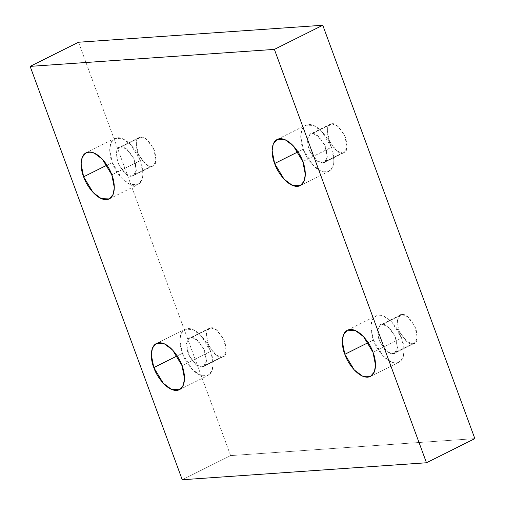 <?xml version="1.0" encoding="UTF-8"?>
<svg xmlns="http://www.w3.org/2000/svg" width="505" height="505" viewBox="0 0 505 505"><rect width="100%" height="100%" fill="white"/><g stroke="black" fill="none" stroke-linecap="round" stroke-linejoin="round"><path stroke-width="0.38" stroke-dasharray="2.52 1.89" d="M177.16 355.937L182.4 353.323L179.887 340.496L181.055 333.748L184.956 329.228L192.878 329.519L201.135 335.705L210.579 351.36L181.996 365.626L210.579 351.36C208.578 344.347 198.263 328.092 187.715 328.496C177.406 329.544 179.269 346.386 182.4 353.323C184.401 360.336 194.715 376.591 205.264 376.187C215.572 375.139 213.716 358.298 210.579 351.36L213.091 364.187L211.923 370.935L208.022 375.455L200.1 375.165L191.843 368.978L182.4 353.323L177.16 355.937M210.92 327.89L216.399 329.86L223.715 339.108L226.341 351.215L223.33 356.593L221.644 357.041L201.855 366.914L203.54 366.466L206.551 361.094L203.925 348.987L196.603 339.739L191.13 337.769L210.92 327.89C206.545 327.347 205.459 332.404 207.669 343.065C213.217 353.494 217.876 358.152 221.644 357.041C226.019 357.584 227.105 352.528 224.889 341.866C219.34 331.438 214.688 326.779 210.92 327.89L191.13 337.769L189.444 338.217L186.427 343.589L189.053 355.697L196.376 364.945L201.855 366.914L221.644 357.041L216.165 355.072L208.843 345.824L206.217 333.717L209.234 328.338L210.92 327.89M106.965 165.148L112.205 162.534L109.692 149.707L110.86 142.959L114.761 138.439L122.683 138.73L130.94 144.916L140.384 160.577L111.801 174.837L140.384 160.577C138.383 153.558 128.068 137.303 117.52 137.707C107.212 138.755 109.067 155.597 112.205 162.534C114.206 169.547 124.52 185.802 135.069 185.404C145.377 184.35 143.521 167.508 140.384 160.577L142.896 173.404L141.728 180.146L137.827 184.666L129.905 184.382L121.648 178.189L112.205 162.534L106.965 165.148M140.725 137.107L146.197 139.071L153.52 148.325L156.146 160.432L153.135 165.804L151.45 166.252L131.654 176.131L133.339 175.677L136.356 170.305L133.73 158.198L126.408 148.95L120.935 146.98L140.725 137.107C136.35 136.558 135.264 141.615 137.474 152.276C143.022 162.705 147.681 167.363 151.45 166.252C155.824 166.795 156.904 161.739 154.694 151.077C149.145 140.649 144.487 135.99 140.725 137.107L120.935 146.98L119.243 147.428L116.232 152.807L118.858 164.908L126.181 174.162L131.654 176.131L151.45 166.252L145.97 164.283L138.648 155.035L136.022 142.928L139.039 137.556L140.725 137.107M297.975 151.866L303.215 149.246L300.709 136.419L301.876 129.671L305.771 125.158L313.7 125.442L321.956 131.635L331.4 147.29L302.811 161.556L331.4 147.29C329.399 140.276 319.078 124.022 308.53 124.419C298.221 125.474 300.084 142.315 303.215 149.246C305.216 156.266 315.53 172.521 326.078 172.117C336.393 171.069 334.531 154.227 331.4 147.29L333.906 160.117L332.738 166.865L328.837 171.384L320.915 171.094L312.658 164.908L303.215 149.246L297.975 151.866M331.734 123.82L337.214 125.789L344.536 135.037L347.156 147.144L344.145 152.516L342.459 152.971L322.67 162.844L324.355 162.395L327.366 157.017L324.74 144.916L317.424 135.662L311.945 133.692L331.734 123.82C327.36 123.277 326.274 128.333 328.484 138.995C334.032 149.423 338.691 154.082 342.459 152.971C346.834 153.514 347.92 148.457 345.71 137.796C340.162 127.367 335.503 122.709 331.734 123.82L311.945 133.692L310.259 134.147L307.242 139.519L309.868 151.626L317.19 160.874L322.67 162.844L342.459 152.971L336.98 151.001L329.664 141.747L327.038 129.646L330.049 124.268L331.734 123.82M368.17 342.649L373.41 340.035L370.904 327.208L372.071 320.46L375.966 315.941L383.895 316.231L392.151 322.424L401.595 338.079L373.006 352.338L401.595 338.079C399.594 331.059 389.279 314.811 378.725 315.208C368.416 316.256 370.279 333.098 373.41 340.035C375.411 347.055 385.725 363.303 396.273 362.906C406.588 361.851 404.726 345.016 401.595 338.079L404.101 350.906L402.933 357.654L399.038 362.167L391.11 361.883L382.853 355.69L373.41 340.035L368.17 342.649M401.93 314.609L407.409 316.578L414.731 325.826L417.357 337.933L414.34 343.305L412.654 343.753L392.865 353.633L394.55 353.178L397.561 347.806L394.935 335.699L387.619 326.451L382.14 324.481L401.93 314.609C397.555 314.059 396.469 319.122 398.685 329.778C404.234 340.206 408.886 344.865 412.654 343.753C417.029 344.303 418.115 339.24 415.905 328.585C410.357 318.156 405.698 313.498 401.93 314.609L382.14 324.481L380.454 324.93L377.443 330.308L380.063 342.415L387.385 351.663L392.865 353.633L412.654 343.753L407.175 341.784L399.859 332.536L397.233 320.429L400.244 315.057L401.93 314.609M78.521 42.237L230.615 455.611L182.236 479.75L230.615 455.611L474.858 438.624L230.615 455.611L78.521 42.237M392.865 353.633C389.096 354.744 384.438 350.085 378.889 339.657C376.68 328.995 377.765 323.939 382.14 324.481C385.908 323.37 390.567 328.029 396.116 338.457C398.325 349.119 397.239 354.175 392.865 353.633M322.67 162.844C318.901 163.955 314.243 159.296 308.694 148.868C306.484 138.206 307.57 133.15 311.945 133.692C315.707 132.581 320.366 137.24 325.914 147.668C328.13 158.33 327.044 163.386 322.67 162.844M131.654 176.131C127.891 177.242 123.233 172.584 117.684 162.155C115.475 151.494 116.554 146.437 120.935 146.98C124.697 145.869 129.356 150.528 134.904 160.956C137.114 171.618 136.034 176.674 131.654 176.131M201.855 366.914C198.086 368.025 193.428 363.366 187.879 352.938C185.67 342.283 186.749 337.22 191.13 337.769C194.892 336.658 199.551 341.317 205.099 351.745C207.309 362.401 206.229 367.463 201.855 366.914M156.367 343.495L184.956 329.228M223.33 356.593L203.54 366.466M86.172 152.706L114.761 138.439M153.135 165.804L133.339 175.677M277.188 139.418L305.771 125.158M344.145 152.516L324.355 162.395M347.383 330.207L375.966 315.941M414.34 343.305L394.55 353.178M400.244 315.057L380.454 324.93M370.449 376.433L399.038 362.167M330.049 124.268L310.259 134.147M300.254 185.644L328.837 171.384M139.039 137.556L119.243 147.428M109.238 198.932L137.827 184.666M209.234 328.338L189.444 338.217M179.439 389.721L208.022 375.455"/><path stroke-width="0.76" d="M181.996 365.626L172.552 349.971L164.295 343.779L156.367 343.495L152.472 348.014L151.304 354.756L153.81 367.583L177.16 355.937L153.81 367.583C150.679 360.652 148.817 343.81 159.125 342.756C169.68 342.358 179.995 358.613 181.996 365.626C185.127 372.564 186.989 389.405 176.681 390.453C166.126 390.857 155.811 374.603 153.81 367.583L163.254 383.245L171.511 389.431L179.439 389.721L183.334 385.201L184.502 378.453L181.996 365.626M111.801 174.837L102.357 159.182L94.1 152.996L86.172 152.706L82.277 157.225L81.109 163.974L83.615 176.8L106.965 165.148L83.615 176.8C80.484 169.863 78.622 153.021 88.93 151.973C99.479 151.569 109.8 167.824 111.801 174.837C114.932 181.775 116.794 198.616 106.479 199.664C95.931 200.068 85.616 183.814 83.615 176.8L93.059 192.456L101.316 198.642L109.238 198.932L113.139 194.412L114.307 187.664L111.801 174.837M302.811 161.556L293.367 145.901L285.11 139.708L277.188 139.418L273.287 143.938L272.119 150.686L274.625 163.513L297.975 151.866L274.625 163.513C271.494 156.575 269.632 139.733 279.947 138.686C290.495 138.288 300.81 154.536 302.811 161.556C305.942 168.493 307.804 185.329 297.495 186.383C286.947 186.781 276.626 170.532 274.625 163.513L284.069 179.168L292.326 185.36L300.254 185.644L304.149 181.131L305.317 174.383L302.811 161.556M373.006 352.338L363.562 336.683L355.305 330.497L347.383 330.207L343.482 334.727L342.314 341.475L344.827 354.302L368.17 342.649L344.827 354.302C341.689 347.364 339.833 330.522 350.142 329.475C360.69 329.071 371.005 345.325 373.006 352.338C376.137 359.276 377.999 376.118 367.69 377.172C357.142 377.57 346.821 361.315 344.827 354.302L354.27 369.957L362.527 376.149L370.449 376.433L374.35 371.914L375.512 365.172L373.006 352.338M182.236 479.75L30.142 66.376L78.521 42.237L30.142 66.376L274.385 49.389L426.479 462.763L182.236 479.75L426.479 462.763L474.858 438.624L426.479 462.763L274.385 49.389L322.764 25.25L274.385 49.389L30.142 66.376L182.236 479.75M474.858 438.624L322.764 25.25L78.521 42.237L322.764 25.25L474.858 438.624"/></g></svg>
